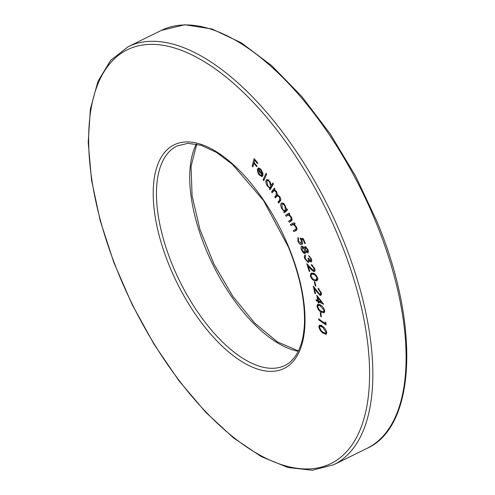 <?xml version="1.0" encoding="UTF-8"?>
<svg xmlns="http://www.w3.org/2000/svg" width="495" height="495" viewBox="0 0 495 495"><rect width="100%" height="100%" fill="white"/><g stroke="black" fill="none" stroke-linecap="round" stroke-linejoin="round"><path stroke-width="0.74" d="M325.147 321.954L325.92 323.062L326.069 325.017L318.687 319.85L318.607 318.86L325.271 323.52L325.147 321.954M316.998 306.368L317.573 304.32L320.314 305.013C322.35 305.879 323.804 307.785 324.677 310.718L324.077 312.821L321.373 312.184C319.325 311.262 317.87 309.326 316.998 306.368L317.666 306.04M320.611 292.458L318.328 289.266L318.093 288.22L321.298 292.78L320.834 295.36L319.962 295.336L314.43 288.727L315.575 293.764L314.9 293.504L313.211 286.085L319.708 294.265L320.284 294.284L320.611 292.458L321.144 292.199M310.39 276.105L310.947 273.203L312.865 273.221C314.69 273.358 316.225 274.886 317.468 277.819L316.88 280.82L315.024 280.826C313.18 280.64 311.633 279.062 310.39 276.105L310.91 275.851M307.711 261.453C308.552 261.156 308.626 260.079 307.927 258.217L308.509 258.242L310.476 260.902L310.761 258.885L308.602 255.55L311.38 258.91C311.98 260.797 311.819 261.849 310.885 262.072L309.084 260.568L309.016 261.874L308.15 262.56L304.765 258.644C304.103 256.571 304.283 255.364 305.316 255.036L305.7 256.132L305.106 256.93L305.378 258.687L307.711 261.453L309.115 260.846M310.476 260.902L311.714 260.364M301.133 243.472L301.319 240.551L299.989 238.219L303.274 238.633L305.347 243.49L304.802 243.614L303.095 239.611L301.294 239.401L301.969 240.7C302.816 242.94 302.692 244.252 301.603 244.629C300.279 244.728 299.054 243.571 297.922 241.158L297.996 237.396L298.485 238.547L298.485 241.108L301.133 243.472L302.532 242.816M285.565 215.238L289.191 213.017L289.724 214.05L289.074 214.446L291.382 217.002C292.347 219.304 292.236 220.671 291.06 221.104L289.198 222.249L288.665 221.228L291.165 219.533L290.843 217.064L288.492 215.003L286.104 216.278L285.565 215.238L289.278 213.184M289.736 214.292L287.434 215.461M271.52 191.831L274.348 188.193L274.954 189.152L274.465 189.783L276.662 191.639L277.485 194.894L279.916 196.8C280.993 198.872 281.08 200.308 280.176 201.106L278.635 203.099L278.011 202.108L279.551 200.116L279.44 197.06L277.305 195.717L275.369 197.926L274.762 196.96L276.21 195.098L276.191 191.918L274.038 190.594L272.126 192.796L271.52 191.831L273.364 190.922L274.861 189.003M263.111 179.796L266.025 173.318L266.681 174.203L263.767 180.681L263.111 179.796L264.466 179.128M252.153 166.054L254.164 158.678L257.759 162.948L257.561 163.672L254.678 160.25L254.053 162.558L256.936 165.98L256.738 166.704L253.855 163.288L252.871 166.902L252.153 166.054L253.242 165.522M259.417 174.339L261.83 175.676L262.288 176.678L259.256 175.001C257.641 172.749 257.066 170.726 257.53 168.937L258.761 168.015L261.162 169.705L262.913 173.386L262.851 175.824L258.198 169.847L259.417 174.339M258.167 168.133L258.761 168.015M272.801 183.026L273.426 183.936L270.066 189.771L269.441 188.861L269.855 188.137L267.393 186.089C265.914 183.676 265.493 181.708 266.143 180.18L266.65 179.673L269.961 181.69L271.421 185.427L272.801 183.026M281.884 202.969L281.265 203.278C282.397 202.535 283.722 203.34 285.244 205.685L286.37 209.404L286.952 208.847L287.521 209.824L284.359 212.856L283.79 211.879L284.334 211.353L281.903 208.847C280.585 206.297 280.374 204.441 281.265 203.278L281.556 203.068M295.15 229.711L295.985 229.191L295.762 226.784L293.417 224.557L290.881 225.522L290.373 224.476L294.234 222.725L294.742 223.777L294.049 224.093L296.319 226.79C297.21 229.098 297.037 230.398 295.8 230.689L293.807 231.586L293.306 230.546L297.161 228.727M308.045 252.728L307.612 252.939L305.7 251.448L304.951 253.718L303.392 252.982L301.573 250.062C300.719 247.797 300.836 246.473 301.913 246.089L304.4 248.137L305.05 246.362L307.927 249.56C308.608 251.466 308.503 252.599 307.612 252.939L307.847 252.877M313.514 270.629L314.059 268.352L311.621 265.537L311.268 264.46L314.702 268.482C315.309 270.592 315.037 271.675 313.886 271.73L310.804 269.2L308.137 266.18L309.833 271.384L309.208 271.31L306.708 263.643L313.514 270.629L315.024 270.016M314.418 271.656L313.886 271.73L314.795 271.285M314.245 281.742L314.814 281.921L315.878 286.067L315.303 285.887L314.245 281.742M316.775 295.317L323.656 304.283L318.632 301.87L318.879 303.169L318.186 302.841L317.945 301.535L316.268 300.731L316.07 299.654L317.74 300.459L316.775 295.317M320.296 312.593L320.909 312.976L321.342 316.806L320.735 316.423L320.296 312.593M318.879 326.632L319.485 325.091L322.697 326.434C324.819 327.808 326.162 329.918 326.743 332.758L326.118 334.342L322.919 333.061C320.791 331.638 319.448 329.491 318.879 326.632L320.729 325.722L320.748 325.184M255.253 159.972L254.678 160.25M254.424 163.004L253.855 163.288M259.764 174.747L259.256 175.001M259.201 168.962L259.337 168.139M259.225 168.102L257.53 168.937M258.662 169.618L258.198 169.847M258.47 169.383L262.331 174.333L260.939 170.329L259.46 169.123L258.47 169.383L260.036 168.547M263.018 173.993L262.331 174.333M260.259 168.727L259.46 169.123M261.44 170.082L260.939 170.329M271.043 188.075L269.441 188.861M271.464 187.351L269.855 188.137M271.557 187.184L270.963 186.912M267.869 185.854L267.393 186.089M267.671 180.496L267.795 179.716M267.343 179.586L266.143 180.18M273.023 184.635L271.421 185.427M272.77 185.074L272.782 184.759M272.12 186.343L270.27 187.252L270.678 186.838L269.707 182.278C268.451 180.638 267.473 180.254 266.768 181.133L267.739 185.681C269.014 187.351 269.992 187.735 270.678 186.838L272.182 186.101M270.196 182.042L269.707 182.278M268.995 179.846L266.768 181.133M279.972 201.378L278.011 202.108M279.854 201.199L280.733 200.067M279.929 196.818L279.44 197.06M276.711 196.218L274.762 196.96M276.606 196.051L277.503 194.9M276.68 191.676L276.191 191.918M285.881 211.396L285.634 210.969L283.79 211.879M285.634 210.969L286.178 210.449L284.334 211.353M286.178 210.449L285.85 210.27M282.354 208.624L281.903 208.847M282.565 203.884L282.682 203.105M287.075 209.057L286.37 209.404M287.236 209.534L285.145 210.61L287.31 209.459M285.392 210.443L284.897 206.143C283.728 204.336 282.707 203.723 281.834 204.293L282.329 208.587C283.511 210.424 284.526 211.037 285.392 210.443M285.368 205.914L284.897 206.143M283.895 203.235L281.834 204.293M290.955 221.172L290.509 220.318L288.665 221.228M290.509 220.318L292.075 219.359L290.392 220.164M292.056 219.093L291.165 219.533M291.289 216.841L290.843 217.064M289.315 214.595L288.492 215.003M287.867 215.214L287.416 214.335M294.735 223.752L294.049 224.093M296.356 230.367L293.807 231.586M295.657 230.682L295.181 229.699M296.913 228.733L295.985 229.191M296.208 226.568L295.762 226.784M294.185 224.179L293.417 224.557M295.267 223.647L290.881 225.522M292.731 224.619L292.248 223.629M305.297 243.367L304.802 243.614M303.59 239.37L303.095 239.611M302.94 238.59L301.294 239.401M302.488 243.59L301.808 243.169M298.411 240.923L297.922 241.158M301.795 240.322L301.319 240.551M306.17 251.219L305.7 251.448M305.755 252.487L305.384 252.203M304.227 252.574L303.392 252.982M302.068 249.814L301.573 250.062M302.847 246.931L302.86 246.399M305.13 247.772L304.4 248.137M306.374 247.067L305.489 247.5L305.297 249.783L307.191 251.806L308.354 251.262M307.191 251.806L307.321 249.56L305.347 247.543L306.356 247.048M307.828 249.313L307.321 249.56M303.293 246.758L302.34 247.228L302.148 250.024L304.499 252.599L305.749 252.023M304.499 252.599L304.753 249.851L302.142 247.277L303.262 246.727M305.229 249.616L304.753 249.851M311.275 258.631L310.761 258.885M309.777 256.311L309.004 256.695M309.598 260.314L309.084 260.568M309.115 261.335L308.719 261.038M305.285 258.39L304.765 258.644M314.566 268.098L314.059 268.352M312.537 265.085L311.621 265.537M315.018 270.567L314.554 270.245M308.701 265.902L308.137 266.18M309.728 271.056L309.208 271.31M312.023 273.939L312.128 273.085M317.561 280.04L316.874 279.916L315.024 280.826M316.874 279.916L316.354 279.774L316.843 277.701C315.798 275.455 314.566 274.31 313.149 274.267L311.442 274.224L311.009 276.297L312.865 278.939L314.715 279.774L316.373 279.768L318.223 278.858M317.357 277.447L316.843 277.701M314.276 273.716L313.149 274.267M315.767 285.652L315.303 285.887M319.108 288.882L318.328 289.266M321.366 294.643L319.962 295.336M321.441 294.247L321.001 293.931M314.944 288.474L314.43 288.727M315.457 293.232L314.9 293.504M319.64 301.375L318.632 301.87M318.761 302.556L318.186 302.841M318.953 301.04L317.945 301.535M317.276 300.236L316.268 300.731M318.316 300.18L317.74 300.459M317.839 297.619L318.433 300.793L321.434 302.235L317.839 297.619L318.372 297.359M321.979 301.969L321.434 302.235M318.799 304.994L318.836 304.326M324.677 311.937L323.872 311.615M322.325 311.714L321.373 312.184M323.99 310.359L320.451 305.997L318.118 305.335L317.666 306.776L319.275 309.734L321.212 311.188L323.551 311.776L323.99 310.359L324.547 310.08M321.267 316.156L320.735 316.423M319.473 319.461L318.687 319.85M325.927 323.198L325.271 323.52M326.706 333.37L326.069 333.055M323.65 332.702L322.919 333.061M326.032 332.238L322.715 327.337L320.011 326.125L319.56 327.195L320.939 330.276L322.876 332.139L325.592 333.29L326.638 331.941M323.396 327.003L322.715 327.337M288.783 247.253A124.604 58.299 63.8 0 1 239.883 360.354A124.604 58.299 63.8 0 1 158.654 162.292A124.604 58.299 63.8 0 1 288.783 247.253M339.539 239.271A230.583 107.879 -116.2 0 0 98.734 82.052A230.583 107.879 -116.2 0 0 249.047 448.569A230.583 107.879 -116.2 0 0 339.539 239.271M342.503 238.188A232.91 108.968 63.8 0 1 333.748 464.725L312.357 470.25L287.904 467.509L261.329 456.613L233.615 438.001L205.796 412.372L178.924 380.711L154.025 344.235L132.06 304.357L113.881 262.622L100.194 220.64L91.519 180.025L88.203 142.343L90.375 109.036L97.967 81.335L110.725 60.291L128.162 46.722A232.91 108.968 63.8 0 1 342.503 238.188M333.748 464.725L366.999 448.371A232.91 108.968 -116.2 0 0 375.748 221.834A232.91 108.968 -116.2 0 0 161.407 30.368L128.162 46.722M176.987 146A122.277 57.21 -116.2 0 0 179.617 280.974A122.277 57.21 -116.2 0 0 284.922 365.446C291.741 362.198 296.951 355.676 300.545 345.875C302.829 339.428 304.128 331.786 304.456 322.957C305.062 300.403 299.735 275.158 288.48 247.228L263.513 200.531L232.353 164.284L216.365 152.349L201.267 145.326L187.97 143.333L176.987 146M298.275 351.295A122.277 57.21 63.8 0 1 212.869 264.621A122.277 57.21 63.8 0 1 196.348 144.064M280.813 199.497L279.551 200.116M277.547 194.436L276.21 195.098M294.148 223.975L292.298 224.885M311.367 268.921L310.804 269.2M317.45 291.92L316.936 292.174M321.261 305.594L320.451 305.997M298.442 350.955L277.379 341.866L254.684 323.074L232.823 296.295L213.982 264.07L199.961 229.476L192.091 195.81L191.064 166.363L196.719 144.138M161.407 30.368L184.913 24.75L211.971 28.97L241.337 42.83L271.73 65.674L301.802 96.488L330.177 133.848L355.565 176.041L376.788 221.129C420.206 324.237 416.103 426.721 366.999 448.371M277.305 195.717L278.376 195.191M274.038 190.594L275.14 190.055M311.442 274.224L313.286 273.32M320.284 294.284L321.441 293.714M323.551 311.776L324.726 311.194M318.118 305.335L319.968 304.425M325.592 333.29L326.737 332.727M320.011 326.125L321.861 325.215"/></g></svg>
